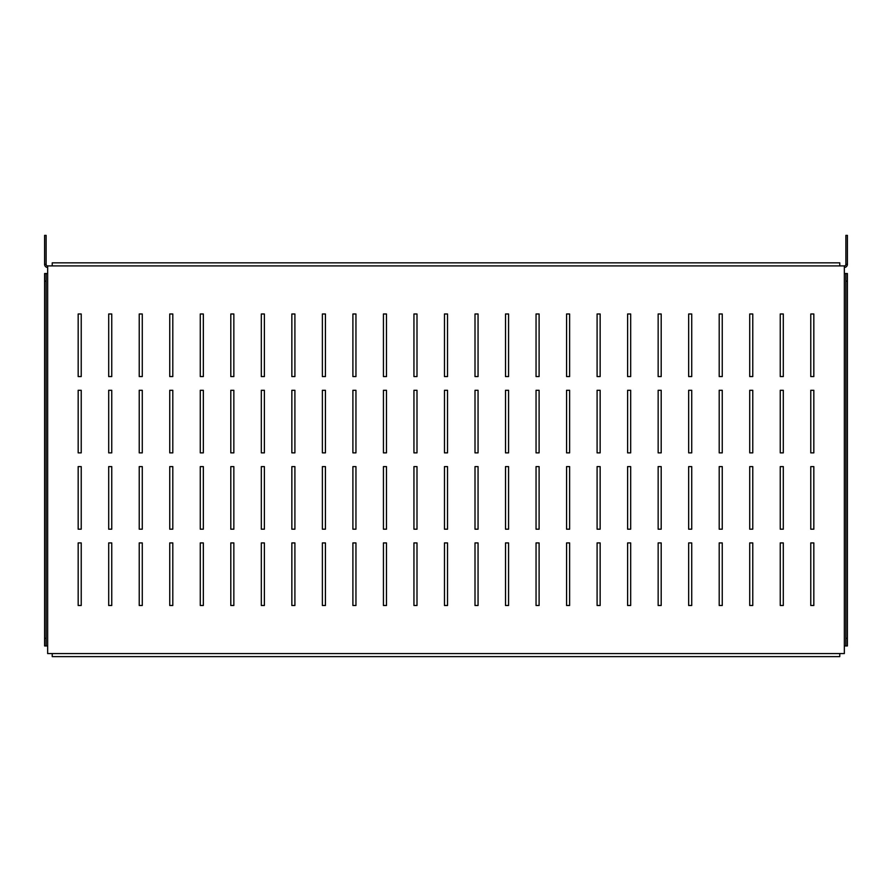 <?xml version="1.0" encoding="UTF-8"?>
<svg xmlns="http://www.w3.org/2000/svg" width="892" height="892" viewBox="0 0 892 892"><rect width="100%" height="100%" fill="white"/><g stroke="black" fill="none" stroke-linecap="round" stroke-linejoin="round"><path stroke-width="1.34" d="M46.128 264.378L44.6 264.378L44.6 235.376L46.128 235.376L46.128 264.378A1.528 1.528 0 0 0 47.655 265.905L47.655 273.532L46.128 273.532L46.128 281.17L44.6 281.17L44.6 273.532L46.128 273.532M44.6 264.378A3.055 3.055 0 0 0 47.655 267.433M845.872 273.532L847.4 273.532L847.4 281.17L845.872 281.17L845.872 273.532L844.345 273.532L844.345 265.905A1.528 1.528 0 0 0 845.872 264.378L847.4 264.378A3.055 3.055 0 0 1 844.345 267.433M845.872 264.378L845.872 235.376L847.4 235.376L847.4 264.378M505.519 529.179L505.519 466.605L508.574 466.605L508.574 529.179L505.519 529.179L508.574 529.179L508.574 466.605L505.519 466.605L505.519 529.179M475.001 529.179L475.001 466.605L478.056 466.605L478.056 529.179L475.001 529.179L478.056 529.179L478.056 466.605L475.001 466.605L475.001 529.179M444.472 529.179L444.472 466.605L447.528 466.605L447.528 529.179L444.472 529.179L447.528 529.179L447.528 466.605L444.472 466.605L444.472 529.179M413.944 529.179L413.944 466.605L416.999 466.605L416.999 529.179L413.944 529.179L416.999 529.179L416.999 466.605L413.944 466.605L413.944 529.179M383.426 529.179L383.426 466.605L386.481 466.605L386.481 529.179L383.426 529.179L386.481 529.179L386.481 466.605L383.426 466.605L383.426 529.179M352.897 529.179L352.897 466.605L355.953 466.605L355.953 529.179L352.897 529.179L355.953 529.179L355.953 466.605L352.897 466.605L352.897 529.179M322.38 529.179L322.38 466.605L325.424 466.605L325.424 529.179L322.38 529.179L325.424 529.179L325.424 466.605L322.38 466.605L322.38 529.179M291.851 529.179L291.851 466.605L294.906 466.605L294.906 529.179L291.851 529.179L294.906 529.179L294.906 466.605L291.851 466.605L291.851 529.179M139.23 529.179L139.23 466.605L142.274 466.605L142.274 529.179L139.23 529.179L142.274 529.179L142.274 466.605L139.23 466.605L139.23 529.179M108.701 529.179L108.701 466.605L111.756 466.605L111.756 529.179L108.701 529.179L111.756 529.179L111.756 466.605L108.701 466.605L108.701 529.179M78.173 529.179L78.173 466.605L81.228 466.605L81.228 529.179L78.173 529.179L81.228 529.179L81.228 466.605L78.173 466.605L78.173 529.179M322.38 376.558L322.38 313.984L325.424 313.984L325.424 376.558L322.38 376.558L325.424 376.558L325.424 313.984L322.38 313.984L322.38 376.558M169.748 529.179L169.748 466.605L172.803 466.605L172.803 529.179L169.748 529.179L172.803 529.179L172.803 466.605L169.748 466.605L169.748 529.179M200.276 529.179L200.276 466.605L203.331 466.605L203.331 529.179L200.276 529.179L203.331 529.179L203.331 466.605L200.276 466.605L200.276 529.179M230.805 529.179L230.805 466.605L233.849 466.605L233.849 529.179L230.805 529.179L233.849 529.179L233.849 466.605L230.805 466.605L230.805 529.179M261.323 529.179L261.323 466.605L264.378 466.605L264.378 529.179L261.323 529.179L264.378 529.179L264.378 466.605L261.323 466.605L261.323 529.179M780.244 529.179L780.244 466.605L783.299 466.605L783.299 529.179L780.244 529.179L783.299 529.179L783.299 466.605L780.244 466.605L780.244 529.179M810.772 529.179L810.772 466.605L813.827 466.605L813.827 529.179L810.772 529.179L813.827 529.179L813.827 466.605L810.772 466.605L810.772 529.179M352.897 376.558L352.897 313.984L355.953 313.984L355.953 376.558L352.897 376.558L355.953 376.558L355.953 313.984L352.897 313.984L352.897 376.558M383.426 376.558L383.426 313.984L386.481 313.984L386.481 376.558L383.426 376.558L386.481 376.558L386.481 313.984L383.426 313.984L383.426 376.558M413.944 376.558L413.944 313.984L416.999 313.984L416.999 376.558L413.944 376.558L416.999 376.558L416.999 313.984L413.944 313.984L413.944 376.558M444.472 376.558L444.472 313.984L447.528 313.984L447.528 376.558L444.472 376.558L447.528 376.558L447.528 313.984L444.472 313.984L444.472 376.558M475.001 376.558L475.001 313.984L478.056 313.984L478.056 376.558L475.001 376.558L478.056 376.558L478.056 313.984L475.001 313.984L475.001 376.558M505.519 376.558L505.519 313.984L508.574 313.984L508.574 376.558L505.519 376.558L508.574 376.558L508.574 313.984L505.519 313.984L505.519 376.558M749.726 529.179L749.726 466.605L752.77 466.605L752.77 529.179L749.726 529.179L752.77 529.179L752.77 466.605L749.726 466.605L749.726 529.179M719.197 529.179L719.197 466.605L722.252 466.605L722.252 529.179L719.197 529.179L722.252 529.179L722.252 466.605L719.197 466.605L719.197 529.179M688.669 529.179L688.669 466.605L691.724 466.605L691.724 529.179L688.669 529.179L691.724 529.179L691.724 466.605L688.669 466.605L688.669 529.179M658.151 529.179L658.151 466.605L661.195 466.605L661.195 529.179L658.151 529.179L661.195 529.179L661.195 466.605L658.151 466.605L658.151 529.179M627.622 529.179L627.622 466.605L630.677 466.605L630.677 529.179L627.622 529.179L630.677 529.179L630.677 466.605L627.622 466.605L627.622 529.179M597.094 529.179L597.094 466.605L600.149 466.605L600.149 529.179L597.094 529.179L600.149 529.179L600.149 466.605L597.094 466.605L597.094 529.179M566.576 529.179L566.576 466.605L569.62 466.605L569.62 529.179L566.576 529.179L569.62 529.179L569.62 466.605L566.576 466.605L566.576 529.179M536.047 529.179L536.047 466.605L539.102 466.605L539.102 529.179L536.047 529.179L539.102 529.179L539.102 466.605L536.047 466.605L536.047 529.179M108.701 605.49L108.701 542.916L111.756 542.916L111.756 605.49L108.701 605.49L111.756 605.49L111.756 542.916L108.701 542.916L108.701 605.49M139.23 605.49L139.23 542.916L142.274 542.916L142.274 605.49L139.23 605.49L142.274 605.49L142.274 542.916L139.23 542.916L139.23 605.49M169.748 605.49L169.748 542.916L172.803 542.916L172.803 605.49L169.748 605.49L172.803 605.49L172.803 542.916L169.748 542.916L169.748 605.49M200.276 605.49L200.276 542.916L203.331 542.916L203.331 605.49L200.276 605.49L203.331 605.49L203.331 542.916L200.276 542.916L200.276 605.49M230.805 605.49L230.805 542.916L233.849 542.916L233.849 605.49L230.805 605.49L233.849 605.49L233.849 542.916L230.805 542.916L230.805 605.49M261.323 605.49L261.323 542.916L264.378 542.916L264.378 605.49L261.323 605.49L264.378 605.49L264.378 542.916L261.323 542.916L261.323 605.49M291.851 605.49L291.851 542.916L294.906 542.916L294.906 605.49L291.851 605.49L294.906 605.49L294.906 542.916L291.851 542.916L291.851 605.49M322.38 605.49L322.38 542.916L325.424 542.916L325.424 605.49L322.38 605.49L325.424 605.49L325.424 542.916L322.38 542.916L322.38 605.49M352.897 605.49L352.897 542.916L355.953 542.916L355.953 605.49L352.897 605.49L355.953 605.49L355.953 542.916L352.897 542.916L352.897 605.49M383.426 605.49L383.426 542.916L386.481 542.916L386.481 605.49L383.426 605.49L386.481 605.49L386.481 542.916L383.426 542.916L383.426 605.49M413.944 605.49L413.944 542.916L416.999 542.916L416.999 605.49L413.944 605.49L416.999 605.49L416.999 542.916L413.944 542.916L413.944 605.49M444.472 605.49L444.472 542.916L447.528 542.916L447.528 605.49L444.472 605.49L447.528 605.49L447.528 542.916L444.472 542.916L444.472 605.49M475.001 605.49L475.001 542.916L478.056 542.916L478.056 605.49L475.001 605.49L478.056 605.49L478.056 542.916L475.001 542.916L475.001 605.49M505.519 605.49L505.519 542.916L508.574 542.916L508.574 605.49L505.519 605.49L508.574 605.49L508.574 542.916L505.519 542.916L505.519 605.49M536.047 605.49L536.047 542.916L539.102 542.916L539.102 605.49L536.047 605.49L539.102 605.49L539.102 542.916L536.047 542.916L536.047 605.49M566.576 605.49L566.576 542.916L569.62 542.916L569.62 605.49L566.576 605.49L569.62 605.49L569.62 542.916L566.576 542.916L566.576 605.49M597.094 605.49L597.094 542.916L600.149 542.916L600.149 605.49L597.094 605.49L600.149 605.49L600.149 542.916L597.094 542.916L597.094 605.49M627.622 605.49L627.622 542.916L630.677 542.916L630.677 605.49L627.622 605.49L630.677 605.49L630.677 542.916L627.622 542.916L627.622 605.49M658.151 605.49L658.151 542.916L661.195 542.916L661.195 605.49L658.151 605.49L661.195 605.49L661.195 542.916L658.151 542.916L658.151 605.49M688.669 605.49L688.669 542.916L691.724 542.916L691.724 605.49L688.669 605.49L691.724 605.49L691.724 542.916L688.669 542.916L688.669 605.49M719.197 605.49L719.197 542.916L722.252 542.916L722.252 605.49L719.197 605.49L722.252 605.49L722.252 542.916L719.197 542.916L719.197 605.49M749.726 605.49L749.726 542.916L752.77 542.916L752.77 605.49L749.726 605.49L752.77 605.49L752.77 542.916L749.726 542.916L749.726 605.49M780.244 605.49L780.244 542.916L783.299 542.916L783.299 605.49L780.244 605.49L783.299 605.49L783.299 542.916L780.244 542.916L780.244 605.49M810.772 605.49L810.772 542.916L813.827 542.916L813.827 605.49L810.772 605.49L813.827 605.49L813.827 542.916L810.772 542.916L810.772 605.49M78.173 376.558L78.173 313.984L81.228 313.984L81.228 376.558L78.173 376.558L81.228 376.558L81.228 313.984L78.173 313.984L78.173 376.558M108.701 376.558L108.701 313.984L111.756 313.984L111.756 376.558L108.701 376.558L111.756 376.558L111.756 313.984L108.701 313.984L108.701 376.558M139.23 376.558L139.23 313.984L142.274 313.984L142.274 376.558L139.23 376.558L142.274 376.558L142.274 313.984L139.23 313.984L139.23 376.558M169.748 376.558L169.748 313.984L172.803 313.984L172.803 376.558L169.748 376.558L172.803 376.558L172.803 313.984L169.748 313.984L169.748 376.558M200.276 376.558L200.276 313.984L203.331 313.984L203.331 376.558L200.276 376.558L203.331 376.558L203.331 313.984L200.276 313.984L200.276 376.558M230.805 376.558L230.805 313.984L233.849 313.984L233.849 376.558L230.805 376.558L233.849 376.558L233.849 313.984L230.805 313.984L230.805 376.558M261.323 376.558L261.323 313.984L264.378 313.984L264.378 376.558L261.323 376.558L264.378 376.558L264.378 313.984L261.323 313.984L261.323 376.558M291.851 376.558L291.851 313.984L294.906 313.984L294.906 376.558L291.851 376.558L294.906 376.558L294.906 313.984L291.851 313.984L291.851 376.558M810.772 376.558L810.772 313.984L813.827 313.984L813.827 376.558L810.772 376.558L813.827 376.558L813.827 313.984L810.772 313.984L810.772 376.558M780.244 376.558L780.244 313.984L783.299 313.984L783.299 376.558L780.244 376.558L783.299 376.558L783.299 313.984L780.244 313.984L780.244 376.558M749.726 376.558L749.726 313.984L752.77 313.984L752.77 376.558L749.726 376.558L752.77 376.558L752.77 313.984L749.726 313.984L749.726 376.558M444.472 452.868L444.472 390.295L447.528 390.295L447.528 452.868L444.472 452.868L447.528 452.868L447.528 390.295L444.472 390.295L444.472 452.868M413.944 452.868L413.944 390.295L416.999 390.295L416.999 452.868L413.944 452.868L416.999 452.868L416.999 390.295L413.944 390.295L413.944 452.868M383.426 452.868L383.426 390.295L386.481 390.295L386.481 452.868L383.426 452.868L386.481 452.868L386.481 390.295L383.426 390.295L383.426 452.868M352.897 452.868L352.897 390.295L355.953 390.295L355.953 452.868L352.897 452.868L355.953 452.868L355.953 390.295L352.897 390.295L352.897 452.868M322.38 452.868L322.38 390.295L325.424 390.295L325.424 452.868L322.38 452.868L325.424 452.868L325.424 390.295L322.38 390.295L322.38 452.868M291.851 452.868L291.851 390.295L294.906 390.295L294.906 452.868L291.851 452.868L294.906 452.868L294.906 390.295L291.851 390.295L291.851 452.868M261.323 452.868L261.323 390.295L264.378 390.295L264.378 452.868L261.323 452.868L264.378 452.868L264.378 390.295L261.323 390.295L261.323 452.868M230.805 452.868L230.805 390.295L233.849 390.295L233.849 452.868L230.805 452.868L233.849 452.868L233.849 390.295L230.805 390.295L230.805 452.868M78.173 452.868L78.173 390.295L81.228 390.295L81.228 452.868L78.173 452.868L81.228 452.868L81.228 390.295L78.173 390.295L78.173 452.868M597.094 376.558L597.094 313.984L600.149 313.984L600.149 376.558L597.094 376.558L600.149 376.558L600.149 313.984L597.094 313.984L597.094 376.558M566.576 376.558L566.576 313.984L569.62 313.984L569.62 376.558L566.576 376.558L569.62 376.558L569.62 313.984L566.576 313.984L566.576 376.558M536.047 376.558L536.047 313.984L539.102 313.984L539.102 376.558L536.047 376.558L539.102 376.558L539.102 313.984L536.047 313.984L536.047 376.558M108.701 452.868L108.701 390.295L111.756 390.295L111.756 452.868L108.701 452.868L111.756 452.868L111.756 390.295L108.701 390.295L108.701 452.868M139.23 452.868L139.23 390.295L142.274 390.295L142.274 452.868L139.23 452.868L142.274 452.868L142.274 390.295L139.23 390.295L139.23 452.868M169.748 452.868L169.748 390.295L172.803 390.295L172.803 452.868L169.748 452.868L172.803 452.868L172.803 390.295L169.748 390.295L169.748 452.868M200.276 452.868L200.276 390.295L203.331 390.295L203.331 452.868L200.276 452.868L203.331 452.868L203.331 390.295L200.276 390.295L200.276 452.868M719.197 376.558L719.197 313.984L722.252 313.984L722.252 376.558L719.197 376.558L722.252 376.558L722.252 313.984L719.197 313.984L719.197 376.558M688.669 376.558L688.669 313.984L691.724 313.984L691.724 376.558L688.669 376.558L691.724 376.558L691.724 313.984L688.669 313.984L688.669 376.558M658.151 376.558L658.151 313.984L661.195 313.984L661.195 376.558L658.151 376.558L661.195 376.558L661.195 313.984L658.151 313.984L658.151 376.558M627.622 376.558L627.622 313.984L630.677 313.984L630.677 376.558L627.622 376.558L630.677 376.558L630.677 313.984L627.622 313.984L627.622 376.558M810.772 452.868L810.772 390.295L813.827 390.295L813.827 452.868L810.772 452.868L813.827 452.868L813.827 390.295L810.772 390.295L810.772 452.868M780.244 452.868L780.244 390.295L783.299 390.295L783.299 452.868L780.244 452.868L783.299 452.868L783.299 390.295L780.244 390.295L780.244 452.868M749.726 452.868L749.726 390.295L752.77 390.295L752.77 452.868L749.726 452.868L752.77 452.868L752.77 390.295L749.726 390.295L749.726 452.868M719.197 452.868L719.197 390.295L722.252 390.295L722.252 452.868L719.197 452.868L722.252 452.868L722.252 390.295L719.197 390.295L719.197 452.868M688.669 452.868L688.669 390.295L691.724 390.295L691.724 452.868L688.669 452.868L691.724 452.868L691.724 390.295L688.669 390.295L688.669 452.868M658.151 452.868L658.151 390.295L661.195 390.295L661.195 452.868L658.151 452.868L661.195 452.868L661.195 390.295L658.151 390.295L658.151 452.868M627.622 452.868L627.622 390.295L630.677 390.295L630.677 452.868L627.622 452.868L630.677 452.868L630.677 390.295L627.622 390.295L627.622 452.868M597.094 452.868L597.094 390.295L600.149 390.295L600.149 452.868L597.094 452.868L600.149 452.868L600.149 390.295L597.094 390.295L597.094 452.868M566.576 452.868L566.576 390.295L569.62 390.295L569.62 452.868L566.576 452.868L569.62 452.868L569.62 390.295L566.576 390.295L566.576 452.868M536.047 452.868L536.047 390.295L539.102 390.295L539.102 452.868L536.047 452.868L539.102 452.868L539.102 390.295L536.047 390.295L536.047 452.868M505.519 452.868L505.519 390.295L508.574 390.295L508.574 452.868L505.519 452.868L508.574 452.868L508.574 390.295L505.519 390.295L505.519 452.868M475.001 452.868L475.001 390.295L478.056 390.295L478.056 452.868L475.001 452.868L478.056 452.868L478.056 390.295L475.001 390.295L475.001 452.868M78.173 605.49L78.173 542.916L81.228 542.916L81.228 605.49L78.173 605.49L81.228 605.49L81.228 542.916L78.173 542.916L78.173 605.49M844.345 265.905L47.655 265.905M46.128 645.942L44.6 645.942L44.6 638.304L46.128 638.304L46.128 645.942L47.655 645.942L47.655 653.568L844.345 653.568L844.345 645.942L845.872 645.942L845.872 638.304L847.4 638.304L847.4 645.942L845.872 645.942M44.6 638.304L44.6 281.17M46.128 638.304L46.128 281.17M847.4 281.17L847.4 638.304M845.872 281.17L845.872 638.304M839.773 653.568L839.773 656.623L52.227 656.623L52.227 653.568M52.227 265.905L52.227 262.85L839.773 262.85L839.773 265.905M47.655 645.942L47.655 273.532M844.345 273.532L844.345 645.942"/></g></svg>
